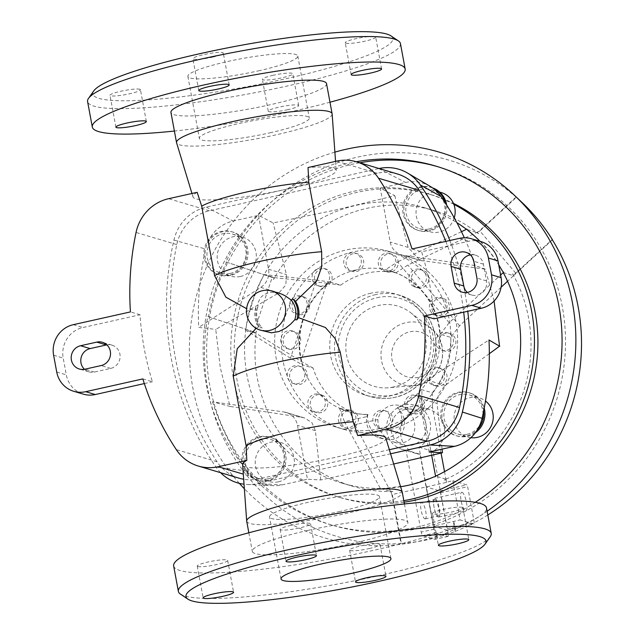 <?xml version="1.0" encoding="UTF-8"?>
<svg xmlns="http://www.w3.org/2000/svg" width="635" height="635" viewBox="0 0 635 635"><rect width="100%" height="100%" fill="white"/><g stroke="black" fill="none" stroke-linecap="round" stroke-linejoin="round"><path stroke-width="0.48" stroke-dasharray="3.17 2.38" d="M379.333 428.657A91.726 87.765 -73.4 0 0 450.731 342.241A91.726 87.765 -73.4 0 0 388.922 251.397A91.726 87.765 -73.4 0 0 346.21 249.976A91.726 87.765 -73.4 0 0 274.812 336.391A91.726 87.765 -73.4 0 0 336.621 427.244A91.726 87.765 -73.4 0 0 379.333 428.657M485.457 269.208L475.194 265.573L403.812 255.413A17.201 16.454 106.6 0 1 401.534 254.913A17.201 16.454 106.6 0 1 390.215 242.054L380.23 188.158L394.803 195.715L335.407 210.058L273.121 222.917L258.548 215.36L233.164 221.036A36.552 34.973 -73.4 0 0 210.121 237.871A22.423 21.455 -73.4 0 0 204.01 256.516A22.423 21.455 -73.4 0 0 218.988 274.741A22.423 21.455 -73.4 0 0 229.433 275.09A22.423 21.455 -73.4 0 0 246.88 253.96A22.423 21.455 -73.4 0 0 231.775 231.751A22.423 21.455 -73.4 0 0 221.337 231.41A22.423 21.455 -73.4 0 0 210.121 237.871A36.552 34.973 -73.4 0 0 205.613 249.047A277.344 265.366 -73.4 0 0 204.01 256.516A277.344 265.366 -73.4 0 0 198.691 327.39L216.043 329.446M394.803 195.715L408.138 247.388L419.886 260.374L485.291 269.153L494.101 301.022M489.331 353.703L445.151 385.413L438.682 393.367L437.063 403.447L442.063 449.12M230.322 406.519L212.479 401.804L283.869 411.964A17.201 16.454 106.6 0 1 286.139 412.456A17.201 16.454 106.6 0 1 297.466 425.315L307.451 479.219L320.762 479.957L393.684 464.01M367.975 414.599L367.467 414.449A18.344 17.55 -73.4 0 0 371.054 432.657A91.726 87.765 106.6 0 1 343.368 429.244A91.726 87.765 106.6 0 1 281.559 338.399A91.726 87.765 106.6 0 1 352.957 251.976A91.726 87.765 106.6 0 1 395.661 253.397A91.726 87.765 106.6 0 1 457.573 336.407A91.726 87.765 106.6 0 1 400.606 426.045A91.726 87.765 106.6 0 1 386.072 430.665A91.726 87.765 106.6 0 1 371.054 432.657A18.344 17.55 -73.4 0 0 378.873 437.642A18.344 17.55 -73.4 0 0 387.421 437.928A18.344 17.55 -73.4 0 0 400.606 426.045A18.344 17.55 -73.4 0 0 397.423 407.757L397.931 407.908A18.344 17.55 106.6 0 1 399.082 409.416C408.567 420.045 404.924 437.277 392.716 439.499L383.778 439.095C373.324 435.023 367.887 427.482 367.459 416.481A18.344 17.55 106.6 0 1 367.975 414.599A73.382 70.215 106.6 0 1 349.107 411.813A73.382 70.215 106.6 0 1 339.447 408.107L349.829 411.194A73.382 70.215 106.6 0 1 313.142 368.086L302.76 364.99A73.382 70.215 106.6 0 1 303.451 319.135A73.382 70.215 106.6 0 1 330.319 282.059L340.701 285.155A73.382 70.215 106.6 0 1 367.157 273.09A73.382 70.215 106.6 0 1 395.803 272.836L385.421 269.748A73.382 70.215 106.6 0 1 390.938 271.137A73.382 70.215 106.6 0 1 423.347 292.33A73.382 70.215 106.6 0 1 440.301 334.248L450.683 337.336A73.382 70.215 106.6 0 1 432.268 392.771L421.886 389.684A73.382 70.215 106.6 0 1 397.931 407.908M349.44 410.051A9.176 8.779 -73.4 0 0 338.717 416.623A9.176 8.779 -73.4 0 0 344.567 427.736A9.176 8.779 -73.4 0 0 344.916 427.831A9.176 8.779 -73.4 0 0 355.648 421.259A9.176 8.779 -73.4 0 0 349.798 410.147A9.176 8.779 -73.4 0 0 349.44 410.051M397.423 407.757A73.382 70.215 -73.4 0 0 407.456 401.987A9.176 8.779 -73.4 0 0 413.131 413.655A9.176 8.779 -73.4 0 0 420.989 412.075A9.176 8.779 -73.4 0 0 424.434 403.114A9.176 8.779 -73.4 0 0 418.362 396.073A9.176 8.779 -73.4 0 0 415.314 395.748A9.176 8.779 -73.4 0 0 410.496 397.653A9.176 8.779 -73.4 0 0 407.456 401.987A73.382 70.215 -73.4 0 0 415.314 395.748A73.382 70.215 -73.4 0 0 429.466 378.254A9.176 8.779 -73.4 0 0 435.61 385.874A9.176 8.779 -73.4 0 0 446.024 381.143A9.176 8.779 -73.4 0 0 440.841 368.292A9.176 8.779 -73.4 0 0 434.015 369.165A9.176 8.779 -73.4 0 0 430.427 373.023A9.176 8.779 -73.4 0 0 429.466 378.254A73.382 70.215 -73.4 0 0 434.015 369.165A73.382 70.215 -73.4 0 0 439.603 347.21A9.176 8.779 -73.4 0 0 444.484 351.012A9.176 8.779 -73.4 0 0 455.906 342.328A9.176 8.779 -73.4 0 0 449.715 333.431A9.176 8.779 -73.4 0 0 439.952 337.066A9.176 8.779 -73.4 0 0 438.293 342.122A9.176 8.779 -73.4 0 0 439.603 347.21A73.382 70.215 -73.4 0 0 439.952 337.066A73.382 70.215 -73.4 0 0 435.864 315A9.176 8.779 -73.4 0 0 437.991 315.976A9.176 8.779 -73.4 0 0 447.175 313.111A9.176 8.779 -73.4 0 0 448.675 303.308A9.176 8.779 -73.4 0 0 443.222 298.387A9.176 8.779 -73.4 0 0 431.927 305.808A9.176 8.779 -73.4 0 0 432.538 311.055A9.176 8.779 -73.4 0 0 435.864 315A73.382 70.215 -73.4 0 0 431.927 305.808A73.382 70.215 -73.4 0 0 418.973 288.004A9.176 8.779 -73.4 0 0 428.093 282.385A9.176 8.779 -73.4 0 0 425.76 271.82A9.176 8.779 -73.4 0 0 422.648 270.113A9.176 8.779 -73.4 0 0 413.885 272.51A9.176 8.779 -73.4 0 0 411.551 281.591A9.176 8.779 -73.4 0 0 414.298 285.988A9.176 8.779 -73.4 0 0 417.417 287.695A9.176 8.779 -73.4 0 0 418.973 288.004A73.382 70.215 -73.4 0 0 411.551 281.591A73.382 70.215 -73.4 0 0 392.295 271.566A9.176 8.779 -73.4 0 0 398.256 262.644A9.176 8.779 -73.4 0 0 392.065 254.198A9.176 8.779 -73.4 0 0 391.716 254.103A9.176 8.779 -73.4 0 0 381.96 258.366A9.176 8.779 -73.4 0 0 382.841 269.2A9.176 8.779 -73.4 0 0 386.834 271.78A9.176 8.779 -73.4 0 0 387.191 271.875A9.176 8.779 -73.4 0 0 392.295 271.566A73.382 70.215 -73.4 0 0 390.43 270.986A73.382 70.215 -73.4 0 0 382.841 269.2A73.382 70.215 -73.4 0 0 361.101 268.946A9.176 8.779 -73.4 0 0 357.537 253.794A9.176 8.779 -73.4 0 0 353.266 253.651A9.176 8.779 -73.4 0 0 346.162 261.85A9.176 8.779 -73.4 0 0 351.496 271.089A9.176 8.779 -73.4 0 0 352.306 271.383A9.176 8.779 -73.4 0 0 356.576 271.518A9.176 8.779 -73.4 0 0 361.101 268.946A73.382 70.215 -73.4 0 0 356.267 269.843A73.382 70.215 -73.4 0 0 351.496 271.089A73.382 70.215 -73.4 0 0 331.573 280.662A9.176 8.779 -73.4 0 0 325.898 268.986A9.176 8.779 -73.4 0 0 318.04 270.573A9.176 8.779 -73.4 0 0 314.595 279.527A9.176 8.779 -73.4 0 0 320.667 286.575A9.176 8.779 -73.4 0 0 323.715 286.901A9.176 8.779 -73.4 0 0 328.525 284.988A9.176 8.779 -73.4 0 0 331.573 280.662A73.382 70.215 -73.4 0 0 323.715 286.901A73.382 70.215 -73.4 0 0 309.562 304.387A9.176 8.779 -73.4 0 0 303.411 296.767A9.176 8.779 -73.4 0 0 293.005 301.498A9.176 8.779 -73.4 0 0 298.188 314.349A9.176 8.779 -73.4 0 0 305.006 313.484A9.176 8.779 -73.4 0 0 308.594 309.618A9.176 8.779 -73.4 0 0 309.562 304.387A73.382 70.215 -73.4 0 0 305.006 313.484A73.382 70.215 -73.4 0 0 299.426 335.431A9.176 8.779 -73.4 0 0 294.545 331.629A9.176 8.779 -73.4 0 0 283.123 340.32A9.176 8.779 -73.4 0 0 289.314 349.21A9.176 8.779 -73.4 0 0 299.077 345.583A9.176 8.779 -73.4 0 0 300.728 340.527A9.176 8.779 -73.4 0 0 299.426 335.431A73.382 70.215 -73.4 0 0 299.077 345.583A73.382 70.215 -73.4 0 0 303.165 367.641A9.176 8.779 -73.4 0 0 301.038 366.665A9.176 8.779 -73.4 0 0 291.854 369.538A9.176 8.779 -73.4 0 0 290.354 379.333A9.176 8.779 -73.4 0 0 295.807 384.254A9.176 8.779 -73.4 0 0 307.094 376.833A9.176 8.779 -73.4 0 0 306.491 371.586A9.176 8.779 -73.4 0 0 303.165 367.641A73.382 70.215 -73.4 0 0 307.094 376.833A73.382 70.215 -73.4 0 0 320.048 394.637A9.176 8.779 -73.4 0 0 310.936 400.264A9.176 8.779 -73.4 0 0 313.261 410.821A9.176 8.779 -73.4 0 0 316.381 412.528A9.176 8.779 -73.4 0 0 325.136 410.139A9.176 8.779 -73.4 0 0 327.477 401.058A9.176 8.779 -73.4 0 0 324.731 396.653A9.176 8.779 -73.4 0 0 321.612 394.946A9.176 8.779 -73.4 0 0 320.048 394.637A73.382 70.215 -73.4 0 0 327.477 401.058A73.382 70.215 -73.4 0 0 346.734 411.075A73.382 70.215 -73.4 0 0 348.599 411.663A73.382 70.215 -73.4 0 0 356.187 413.448A9.176 8.779 -73.4 0 0 352.195 410.861A9.176 8.779 -73.4 0 0 351.838 410.766A9.176 8.779 -73.4 0 0 346.734 411.075A9.176 8.779 -73.4 0 0 340.765 419.997A9.176 8.779 -73.4 0 0 346.964 428.45A9.176 8.779 -73.4 0 0 347.313 428.546A9.176 8.779 -73.4 0 0 357.068 424.275A9.176 8.779 -73.4 0 0 356.187 413.448A73.382 70.215 -73.4 0 0 367.467 414.449M322.334 395.946A9.176 8.779 -73.4 0 0 319.214 394.232A9.176 8.779 -73.4 0 0 308.888 398.796A9.176 8.779 -73.4 0 0 310.864 410.107A9.176 8.779 -73.4 0 0 313.984 411.821A9.176 8.779 -73.4 0 0 324.31 407.257A9.176 8.779 -73.4 0 0 322.334 395.946M304.094 370.872A9.176 8.779 -73.4 0 0 298.64 365.958A9.176 8.779 -73.4 0 0 289.457 368.824A9.176 8.779 -73.4 0 0 287.957 378.619A9.176 8.779 -73.4 0 0 293.41 383.54A9.176 8.779 -73.4 0 0 302.593 380.675A9.176 8.779 -73.4 0 0 304.094 370.872M298.331 339.812A9.176 8.779 -73.4 0 0 292.148 330.914A9.176 8.779 -73.4 0 0 280.726 339.606A9.176 8.779 -73.4 0 0 286.917 348.504A9.176 8.779 -73.4 0 0 298.331 339.812M306.197 308.904A9.176 8.779 -73.4 0 0 301.022 296.053A9.176 8.779 -73.4 0 0 290.608 300.792A9.176 8.779 -73.4 0 0 295.791 313.642A9.176 8.779 -73.4 0 0 306.197 308.904M326.128 284.282A9.176 8.779 -73.4 0 0 329.573 275.32A9.176 8.779 -73.4 0 0 323.501 268.28A9.176 8.779 -73.4 0 0 315.643 269.859A9.176 8.779 -73.4 0 0 312.198 278.813A9.176 8.779 -73.4 0 0 318.27 285.861A9.176 8.779 -73.4 0 0 326.128 284.282M354.179 270.812A9.176 8.779 -73.4 0 0 361.323 262.168A9.176 8.779 -73.4 0 0 355.14 253.079A9.176 8.779 -73.4 0 0 350.869 252.944A9.176 8.779 -73.4 0 0 343.726 261.58A9.176 8.779 -73.4 0 0 349.909 270.669A9.176 8.779 -73.4 0 0 354.179 270.812M384.794 271.161A9.176 8.779 -73.4 0 0 395.518 264.597A9.176 8.779 -73.4 0 0 389.668 253.484A9.176 8.779 -73.4 0 0 389.318 253.389A9.176 8.779 -73.4 0 0 378.587 259.961A9.176 8.779 -73.4 0 0 384.437 271.066A9.176 8.779 -73.4 0 0 384.794 271.161M411.901 285.274A9.176 8.779 -73.4 0 0 415.02 286.98A9.176 8.779 -73.4 0 0 425.347 282.416A9.176 8.779 -73.4 0 0 423.37 271.105A9.176 8.779 -73.4 0 0 420.251 269.399A9.176 8.779 -73.4 0 0 409.924 273.963A9.176 8.779 -73.4 0 0 411.901 285.274M430.141 310.34A9.176 8.779 -73.4 0 0 435.594 315.262A9.176 8.779 -73.4 0 0 444.778 312.396A9.176 8.779 -73.4 0 0 446.278 302.593A9.176 8.779 -73.4 0 0 440.825 297.68A9.176 8.779 -73.4 0 0 431.641 300.545A9.176 8.779 -73.4 0 0 430.141 310.34M435.896 341.408A9.176 8.779 -73.4 0 0 442.087 350.306A9.176 8.779 -73.4 0 0 453.509 341.614A9.176 8.779 -73.4 0 0 447.318 332.716A9.176 8.779 -73.4 0 0 435.896 341.408M428.038 372.316A9.176 8.779 -73.4 0 0 433.213 385.167A9.176 8.779 -73.4 0 0 443.627 380.428A9.176 8.779 -73.4 0 0 438.444 367.578A9.176 8.779 -73.4 0 0 428.038 372.316M408.107 396.938A9.176 8.779 -73.4 0 0 404.662 405.9A9.176 8.779 -73.4 0 0 410.734 412.94A9.176 8.779 -73.4 0 0 418.592 411.361A9.176 8.779 -73.4 0 0 422.037 402.399A9.176 8.779 -73.4 0 0 415.965 395.359A9.176 8.779 -73.4 0 0 408.107 396.938M268.256 478.774A20.383 19.502 106.6 0 1 258.762 478.457A20.383 19.502 106.6 0 1 245.031 458.272A20.383 19.502 106.6 0 1 260.898 439.063A20.383 19.502 106.6 0 1 270.383 439.38A20.383 19.502 106.6 0 1 284.123 459.573A20.383 19.502 106.6 0 1 268.256 478.774M278.479 481.814A20.383 19.502 106.6 0 1 268.986 481.497A20.383 19.502 106.6 0 1 255.254 461.312A20.383 19.502 106.6 0 1 271.121 442.103A20.383 19.502 106.6 0 1 280.606 442.42A20.383 19.502 106.6 0 1 294.346 462.613A20.383 19.502 106.6 0 1 278.479 481.814M212.479 401.804A277.344 265.366 -73.4 0 0 242.602 464.749A277.344 265.366 -73.4 0 0 246.737 470.94A36.552 34.973 -73.4 0 0 254.857 479.29A22.423 21.455 -73.4 0 0 257.048 480.076A22.423 21.455 -73.4 0 0 267.486 480.425A22.423 21.455 -73.4 0 0 284.94 459.295A22.423 21.455 -73.4 0 0 269.827 437.086A22.423 21.455 -73.4 0 0 259.39 436.745A22.423 21.455 -73.4 0 0 242.602 464.749A22.423 21.455 -73.4 0 0 254.857 479.29A36.552 34.973 -73.4 0 0 273.042 485.68A36.552 34.973 -73.4 0 0 282.067 484.894L307.451 479.219M268.621 480.758A22.423 21.455 106.6 0 1 258.183 480.409A22.423 21.455 106.6 0 1 243.078 458.208A22.423 21.455 106.6 0 1 260.525 437.078A22.423 21.455 106.6 0 1 270.97 437.428A22.423 21.455 106.6 0 1 286.075 459.637A22.423 21.455 106.6 0 1 268.621 480.758M467.114 434.316A20.383 19.502 106.6 0 1 457.621 433.999A20.383 19.502 106.6 0 1 443.889 413.814A20.383 19.502 106.6 0 1 459.756 394.613A20.383 19.502 106.6 0 1 469.241 394.922A20.383 19.502 106.6 0 1 482.981 415.115A20.383 19.502 106.6 0 1 467.114 434.316M470.908 437.682A20.383 19.502 106.6 0 1 467.844 437.039A20.383 19.502 106.6 0 1 454.112 416.854A20.383 19.502 106.6 0 1 469.979 397.653A20.383 19.502 106.6 0 1 479.465 397.962A20.383 19.502 106.6 0 1 485.473 401.018M483.672 410.861A22.423 21.455 -73.4 0 0 468.686 392.636A22.423 21.455 -73.4 0 0 458.248 392.287A22.423 21.455 -73.4 0 0 440.793 413.409A22.423 21.455 -73.4 0 0 455.906 435.618A22.423 21.455 -73.4 0 0 466.344 435.967A22.423 21.455 -73.4 0 0 477.56 429.498M475.353 432.768A22.423 21.455 106.6 0 1 467.479 436.301A22.423 21.455 106.6 0 1 457.041 435.959A22.423 21.455 106.6 0 1 441.936 413.75A22.423 21.455 106.6 0 1 459.383 392.62A22.423 21.455 106.6 0 1 469.829 392.97A22.423 21.455 106.6 0 1 484.211 408.083M230.195 273.439A20.383 19.502 106.6 0 1 220.71 273.121A20.383 19.502 106.6 0 1 206.97 252.936A20.383 19.502 106.6 0 1 222.837 233.728A20.383 19.502 106.6 0 1 232.331 234.045A20.383 19.502 106.6 0 1 246.062 254.238A20.383 19.502 106.6 0 1 230.195 273.439M240.419 276.479A20.383 19.502 106.6 0 1 230.934 276.161A20.383 19.502 106.6 0 1 217.194 255.976A20.383 19.502 106.6 0 1 233.061 236.776A20.383 19.502 106.6 0 1 242.554 237.085A20.383 19.502 106.6 0 1 256.286 257.278A20.383 19.502 106.6 0 1 240.419 276.479M230.569 275.423A22.423 21.455 106.6 0 1 220.123 275.074A22.423 21.455 106.6 0 1 205.018 252.873A22.423 21.455 106.6 0 1 222.472 231.743A22.423 21.455 106.6 0 1 232.91 232.092A22.423 21.455 106.6 0 1 248.023 254.302A22.423 21.455 106.6 0 1 230.569 275.423M429.054 228.981A20.383 19.502 106.6 0 1 419.568 228.671A20.383 19.502 106.6 0 1 405.828 208.478A20.383 19.502 106.6 0 1 421.696 189.278A20.383 19.502 106.6 0 1 431.189 189.587A20.383 19.502 106.6 0 1 444.921 209.78A20.383 19.502 106.6 0 1 429.054 228.981M454.255 217.861A20.383 19.502 106.6 0 1 439.277 232.021A20.383 19.502 106.6 0 1 429.792 231.712A20.383 19.502 106.6 0 1 416.052 211.518A20.383 19.502 106.6 0 1 431.919 192.318A20.383 19.502 106.6 0 1 441.412 192.627M432.816 188.087A22.423 21.455 -73.4 0 0 430.633 187.301A22.423 21.455 -73.4 0 0 420.195 186.952A22.423 21.455 -73.4 0 0 402.741 208.074A22.423 21.455 -73.4 0 0 417.846 230.283A22.423 21.455 -73.4 0 0 428.292 230.632A22.423 21.455 -73.4 0 0 445.079 202.621M446.643 205.065A22.423 21.455 106.6 0 1 429.427 230.965A22.423 21.455 106.6 0 1 418.989 230.624A22.423 21.455 106.6 0 1 403.876 208.415A22.423 21.455 106.6 0 1 421.33 187.293A22.423 21.455 106.6 0 1 431.768 187.635A22.423 21.455 106.6 0 1 432.53 187.881M279.075 293.156L271.201 292.259L268.653 292.656L263.946 294.616L260.866 297.323L258.318 302.062L257.778 307.475L255.77 307.356L256.294 310.182L246.626 308.689M180.427 594.09A159.091 21.78 169.5 0 0 379.135 575.596A159.091 21.78 169.5 0 0 490.283 536.662M173.657 565.944A159.091 21.78 169.5 0 0 374.412 550.132A159.091 21.78 169.5 0 0 486.513 507.96M197.858 566.507A15.478 2.119 169.5 0 0 214.836 564.944A15.478 2.119 169.5 0 0 227.679 560.427A15.478 2.119 169.5 0 0 227.068 559.983A15.478 2.119 169.5 0 0 210.09 561.546A15.478 2.119 169.5 0 0 197.239 566.063A15.478 2.119 169.5 0 0 197.858 566.507M369.141 548.569A15.478 2.119 169.5 0 0 380.048 544.465A15.478 2.119 169.5 0 0 360.513 546.005A15.478 2.119 169.5 0 0 349.607 550.108A15.478 2.119 169.5 0 0 369.141 548.569M462.304 507.389A15.478 2.119 169.5 0 0 445.333 508.96A15.478 2.119 169.5 0 0 432.483 513.477A15.478 2.119 169.5 0 0 433.102 513.921A15.478 2.119 169.5 0 0 450.072 512.35A15.478 2.119 169.5 0 0 462.923 507.833A15.478 2.119 169.5 0 0 462.304 507.389M291.028 525.336A15.478 2.119 169.5 0 0 280.122 529.439A15.478 2.119 169.5 0 0 299.649 527.899A15.478 2.119 169.5 0 0 310.563 523.796A15.478 2.119 169.5 0 0 291.028 525.336M256.151 328.319L259.318 326.469L259.62 328.16L261.43 327.184L263.644 330.256L267.454 332.232M246.705 521.216A79.113 10.835 169.5 0 0 346.543 513.35A79.113 10.835 169.5 0 0 402.288 492.379M308.038 530.392A79.113 10.835 169.5 0 0 252.293 551.37A79.113 10.835 169.5 0 0 352.131 543.504A79.113 10.835 169.5 0 0 407.876 522.534A79.113 10.835 169.5 0 0 308.038 530.392M400.447 43.593A159.091 21.78 -10.5 0 1 288.346 85.773A159.091 21.78 -10.5 0 1 87.59 101.576M390.874 35.846A152.559 20.892 -10.5 0 1 285.345 78.859A152.559 20.892 -10.5 0 1 93.75 90.916M329.978 102.211A159.091 21.78 -10.5 0 1 293.068 111.236A159.091 21.78 -10.5 0 1 174.395 131.048M345.861 43.188A15.478 2.119 169.5 0 0 362.831 41.624A15.478 2.119 169.5 0 0 375.682 37.108A15.478 2.119 169.5 0 0 375.063 36.663A15.478 2.119 169.5 0 0 358.092 38.227A15.478 2.119 169.5 0 0 345.242 42.743A15.478 2.119 169.5 0 0 345.861 43.188M287.798 109.664A15.478 2.119 -10.5 0 1 268.264 111.204A15.478 2.119 -10.5 0 1 279.17 107.101A15.478 2.119 -10.5 0 1 298.704 105.561A15.478 2.119 -10.5 0 1 287.798 109.664M273.272 75.271A15.478 2.119 169.5 0 0 262.366 79.375A15.478 2.119 169.5 0 0 281.9 77.835A15.478 2.119 169.5 0 0 292.806 73.731A15.478 2.119 169.5 0 0 273.272 75.271M139.819 89.249A15.478 2.119 169.5 0 0 122.849 90.821A15.478 2.119 169.5 0 0 109.998 95.337A15.478 2.119 169.5 0 0 110.617 95.782A15.478 2.119 169.5 0 0 127.587 94.21A15.478 2.119 169.5 0 0 140.438 89.694A15.478 2.119 169.5 0 0 139.819 89.249M212.407 57.174A15.478 2.119 169.5 0 0 223.314 53.07A15.478 2.119 169.5 0 0 203.779 54.602A15.478 2.119 169.5 0 0 192.873 58.706A15.478 2.119 169.5 0 0 212.407 57.174M332.137 113.951A79.113 10.835 -10.5 0 1 276.376 134.755A79.113 10.835 -10.5 0 1 176.578 142.78M326.533 83.629A79.113 10.835 -10.5 0 1 270.788 104.608A79.113 10.835 -10.5 0 1 170.95 112.466M340.074 511.429A55.896 7.652 -10.5 0 1 269.534 516.985A55.896 7.652 -10.5 0 1 308.92 502.166A55.896 7.652 -10.5 0 1 379.46 496.61A55.896 7.652 -10.5 0 1 340.074 511.429M258.413 70.85A55.896 7.652 169.5 0 0 297.799 56.031A55.896 7.652 169.5 0 0 227.266 61.587A55.896 7.652 169.5 0 0 187.881 76.406A55.896 7.652 169.5 0 0 258.413 70.85M269.907 132.834A55.896 7.652 169.5 0 0 309.293 118.015A55.896 7.652 169.5 0 0 238.752 123.571A55.896 7.652 169.5 0 0 199.366 138.39A55.896 7.652 169.5 0 0 269.907 132.834M385.818 438.094A72.827 9.97 -10.5 0 1 334.542 457.549A72.827 9.97 -10.5 0 1 242.626 464.637M197.152 192.318A72.827 9.97 169.5 0 0 193 196.906A72.827 9.97 169.5 0 0 284.869 189.516A72.827 9.97 169.5 0 0 336.201 170.363A72.827 9.97 169.5 0 0 308.038 167.529M433.665 476.988L409.043 485.362L380.548 488.863L380.397 488.458L390.7 491.522L392.906 491.506L390.93 491.95L391.827 494.363L400.931 543.496A196.302 187.825 106.6 0 1 207.78 316.484L208.463 316.69A196.072 187.603 106.6 0 1 226.592 262.136L225.909 261.922A196.302 187.825 106.6 0 1 357.561 157.115A196.302 187.825 106.6 0 1 516.049 197.056L516.358 197.358A196.072 187.603 106.6 0 1 522.121 202.573M313.142 368.086L300.863 361.275L256.024 333.232L245.356 329.962L246.015 327.977A143.74 137.533 106.6 0 1 263.112 276.527L264.184 274.598A143.74 137.533 106.6 0 1 356.664 205.216A143.74 137.533 106.6 0 1 423.585 207.447A143.74 137.533 106.6 0 1 456.859 222.639M466.431 229.338A143.74 137.533 106.6 0 1 466.479 229.378L466.844 229.14M264.184 274.598L274.487 277.662L273.494 279.614A143.74 137.533 106.6 0 1 367.046 208.304A143.74 137.533 106.6 0 1 433.967 210.534A143.74 137.533 106.6 0 1 478.544 233.775L476.782 232.442L466.479 229.378M404.106 502.198A158.107 151.281 106.6 0 1 341.003 497.8A158.107 151.281 106.6 0 1 234.466 341.201A158.107 151.281 106.6 0 1 357.529 192.246A158.107 151.281 106.6 0 1 431.141 194.699A158.107 151.281 106.6 0 1 453.453 203.398M453.834 204.311A158.107 151.281 -73.4 0 0 427.68 193.667A158.107 151.281 -73.4 0 0 354.068 191.222A158.107 151.281 -73.4 0 0 231.005 340.177A158.107 151.281 -73.4 0 0 337.542 496.768A158.107 151.281 -73.4 0 0 403.82 500.666M475.297 502.309A186.857 178.784 106.6 0 1 416.346 527.217A186.857 178.784 106.6 0 1 329.351 524.319A186.857 178.784 106.6 0 1 203.438 339.257A186.857 178.784 106.6 0 1 348.885 163.219A186.857 178.784 106.6 0 1 356.267 161.734M437.602 166.64A186.857 178.784 106.6 0 1 439.341 167.14A186.857 178.784 106.6 0 1 565.245 352.203A186.857 178.784 106.6 0 1 419.806 528.249A186.857 178.784 106.6 0 1 332.811 525.351A186.857 178.784 106.6 0 1 206.899 340.289A186.857 178.784 106.6 0 1 352.346 164.251A186.857 178.784 106.6 0 1 359.727 162.766M487.815 514.961A196.302 187.825 106.6 0 1 455.168 531.376L455.605 531.297A196.072 187.603 106.6 0 1 428.871 539.417A196.072 187.603 106.6 0 1 421.497 540.909A196.072 187.603 106.6 0 1 401.368 543.417L392.303 494.506L446.54 482.386L446.064 482.243L446.024 479.631L444.048 480.076L445.937 479.171L435.634 476.107M487.124 511.238A201.231 192.54 106.6 0 1 418.941 541.218A201.231 192.54 106.6 0 1 411.377 542.742A201.231 192.54 106.6 0 1 244.364 488.767M377.841 419.568C378.269 430.57 383.715 438.11 394.16 442.182L403.106 442.587C415.306 440.365 418.949 423.132 409.464 412.504A18.344 17.55 -73.4 0 0 400.225 405.709A18.344 17.55 -73.4 0 0 391.684 405.424A18.344 17.55 -73.4 0 0 377.841 419.568L354.838 424.712L349.829 411.194M405.233 409.456A18.344 17.55 -73.4 0 0 390.954 426.736A18.344 17.55 -73.4 0 0 403.32 444.913A18.344 17.55 -73.4 0 0 411.861 445.191A18.344 17.55 -73.4 0 0 426.141 427.911A18.344 17.55 -73.4 0 0 413.774 409.742A18.344 17.55 -73.4 0 0 405.233 409.456M438.404 517.017A9.581 2.461 77.4 0 0 438.761 517.033A9.581 2.461 77.4 0 0 439.214 507.809A9.581 2.461 77.4 0 0 434.943 498.348A9.581 2.461 77.4 0 0 434.578 498.332A9.581 2.461 77.4 0 0 434.134 507.555A9.581 2.461 77.4 0 0 438.404 517.017M462.058 492.284A9.581 2.461 -102.6 0 1 466.328 501.745A9.581 2.461 -102.6 0 1 465.876 510.969A9.581 2.461 -102.6 0 1 465.518 510.953A9.581 2.461 -102.6 0 1 461.248 501.491A9.581 2.461 -102.6 0 1 461.701 492.268A9.581 2.461 -102.6 0 1 462.058 492.284M418.989 447.183L433.006 451.35L448.199 533.344A3.437 0.881 -102.6 0 1 447.992 536.416A3.437 0.881 -102.6 0 1 447.865 536.408L435.761 532.813A3.437 0.881 -102.6 0 1 434.181 529.177L418.989 447.183A22.931 21.939 -73.4 0 0 430.466 424.585A22.931 21.939 -73.4 0 0 415.084 405.344A22.931 21.939 -73.4 0 0 404.408 404.987A22.931 21.939 -73.4 0 0 386.556 426.593A22.931 21.939 -73.4 0 0 402.011 449.302A22.931 21.939 -73.4 0 0 406.003 450.08L421.203 532.082A3.437 0.881 77.4 0 0 422.783 535.718L434.888 539.313A3.437 0.881 77.4 0 0 435.015 539.321A3.437 0.881 77.4 0 0 435.221 536.25L420.029 454.255L406.003 450.08M420.029 454.255A22.931 21.939 106.6 0 1 416.028 453.477A22.931 21.939 106.6 0 1 400.574 430.76A22.931 21.939 106.6 0 1 418.425 409.154A22.931 21.939 106.6 0 1 429.101 409.511A22.931 21.939 106.6 0 1 444.484 428.752A22.931 21.939 106.6 0 1 433.006 451.35M424.926 518.874A8.382 2.151 77.4 0 0 425.244 518.89A8.382 2.151 77.4 0 0 425.633 510.818A8.382 2.151 77.4 0 0 421.902 502.539A8.382 2.151 77.4 0 0 421.584 502.523A8.382 2.151 77.4 0 0 421.188 510.596A8.382 2.151 77.4 0 0 424.926 518.874M434.88 499.642A8.382 2.151 -102.6 0 1 438.618 507.921A8.382 2.151 -102.6 0 1 438.221 515.985A8.382 2.151 -102.6 0 1 437.904 515.969A8.382 2.151 -102.6 0 1 434.165 507.69A8.382 2.151 -102.6 0 1 434.562 499.626A8.382 2.151 -102.6 0 1 434.88 499.642M393.557 386.977A41.839 40.037 106.6 0 1 388.088 387.802A41.839 40.037 106.6 0 1 346.115 352.234A41.839 40.037 106.6 0 1 378.452 305.475A41.839 40.037 106.6 0 1 410.472 312.547A41.839 40.037 106.6 0 1 425.109 354.862A41.839 40.037 106.6 0 1 393.557 386.977M370.888 293.187A52.745 50.467 -73.4 0 0 329.827 342.876A52.745 50.467 -73.4 0 0 365.371 395.121A52.745 50.467 -73.4 0 0 389.93 395.93A52.745 50.467 -73.4 0 0 430.982 346.242A52.745 50.467 -73.4 0 0 395.438 294.005A52.745 50.467 -73.4 0 0 370.888 293.187M452.842 480.727L466.86 484.894A1.722 0.445 -102.6 0 1 467.646 486.712L474.289 522.565A1.722 0.445 -102.6 0 1 474.186 524.097A1.722 0.445 -102.6 0 1 474.123 524.097L460.105 519.922L452.842 480.727L446.064 482.243M433.467 526.129L447.008 530.154A1.722 0.445 77.4 0 0 447.072 530.161A1.722 0.445 77.4 0 0 447.175 528.622L440.531 492.776A1.722 0.445 77.4 0 0 439.737 490.958L426.204 486.934L433.467 526.129L460.105 519.922M453.803 521.581L455.605 531.297M455.168 531.376L453.326 521.438M339.447 408.107L344.448 421.624L367.459 416.481M409.464 412.504L432.467 407.36L441.047 453.08M444.532 471.654L445.937 479.171M446.024 479.631L446.54 482.386M391.827 494.363L390.93 491.95M390.7 491.522L354.838 424.712M501.118 287.21L459.573 325.795L450.683 337.336M503.253 272.598L513.556 275.661L507.563 281.226M440.301 334.248L449.191 322.707L500.602 274.963M344.448 421.624L380.548 488.863M274.487 277.662L326.811 283.17L300.863 361.275M326.811 283.17L340.701 285.155M395.803 272.836L407.884 265.049L476.782 232.442M459.573 325.795L407.884 265.049M432.268 392.771L432.467 407.36M245.356 329.962L290.473 358.188L302.76 364.99M399.082 409.416L422.084 404.273L421.886 389.684M330.319 282.059L316.428 280.083L290.473 358.188M449.191 322.707L397.502 261.961L385.421 269.748M239.339 483.354A201.231 192.54 106.6 0 1 334.891 152.138M401.368 543.417L400.931 543.496M552.379 239.863L515.977 273.415L479.869 230.981L516.358 197.358M479.869 230.981L477.226 232.227L479.869 230.981M516.049 197.056L479.385 230.838M513.556 275.661L512.588 273.788L513.905 275.336L515.493 273.272L552.148 239.49M515.493 273.272L515.977 273.415L513.905 275.336M512.588 273.788A143.74 137.533 106.6 0 1 444.048 480.076M480.028 241.316A143.74 137.533 106.6 0 1 498.729 264.866M400.59 486.751A143.74 137.533 106.6 0 1 382.524 488.418M380.397 488.458A143.74 137.533 106.6 0 1 341.638 482.989A143.74 137.533 106.6 0 1 245.721 330.168M461.462 231.688L397.502 261.961M468.162 230.688C482.632 241.927 493.982 255.262 502.206 270.7M477.226 232.227L478.544 233.775M431.649 455.279L422.084 404.273M273.494 279.614L274.153 277.63L271.669 277.273L225.909 261.922M271.669 277.273L274.153 277.63M226.592 262.136L272.145 277.416L254.016 331.978L253.54 331.835L255.738 333.05L254.016 331.978L208.463 316.69M316.428 280.083L263.771 274.542M207.78 316.484L253.54 331.835M246.015 327.977C249.245 309.975 254.945 292.822 263.112 276.527M255.738 333.05L256.397 331.065L256.024 333.232M392.906 491.506A143.74 137.533 106.6 0 1 352.02 486.077A143.74 137.533 106.6 0 1 256.397 331.065M259.318 326.469A22.423 21.455 106.6 0 1 256.294 310.182M255.77 307.356A22.423 21.455 -73.4 0 0 259.62 328.16M257.778 307.475A20.383 19.502 -73.4 0 0 261.43 327.184M84.447 369.284A12.041 11.517 -73.4 0 0 88.9 371.848A12.041 11.517 -73.4 0 0 94.504 372.039L110.728 368.411A12.041 11.517 -73.4 0 0 120.102 357.068A12.041 11.517 -73.4 0 0 111.99 345.146A12.041 11.517 -73.4 0 0 106.855 344.861M467.257 292.425A12.041 11.517 -73.4 0 0 471.71 294.997A12.041 11.517 -73.4 0 0 486.497 280.916L483.394 264.16A12.041 11.517 -73.4 0 0 475.464 255.159A12.041 11.517 -73.4 0 0 470.337 254.881M142.843 378.912L152.432 381.77A283.789 271.534 106.6 0 1 140.01 314.762L82.875 327.533A25.797 24.686 -73.4 0 0 63.198 358.1L66.302 374.848A25.797 24.686 -73.4 0 0 83.288 394.137M144.343 383.572L152.432 381.77M481.012 241.61A25.797 24.686 -73.4 0 0 469.003 241.213L421.6 251.809A283.789 271.534 106.6 0 1 434.022 318.818M140.01 314.762L130.429 311.912M412.012 248.96L421.6 251.809M239.038 478.171A42.997 41.14 106.6 0 1 217.043 461.748A283.789 271.534 106.6 0 1 176.792 244.57A42.997 41.14 106.6 0 1 209.383 210.804L377.277 173.268A42.997 41.14 106.6 0 1 397.296 173.934M445.81 241.403A283.789 271.534 106.6 0 1 463.693 312.182M389.342 449.707L259.056 478.838A42.997 41.14 106.6 0 1 243.673 479.25M475.194 265.573A277.344 265.366 -73.4 0 0 473.869 261.644M472.376 257.453A277.344 265.366 -73.4 0 0 464.328 237.784M430.07 186.285A36.552 34.973 -73.4 0 0 405.614 182.483L380.23 188.158M429.133 452.017L419.14 398.113A17.201 16.454 106.6 0 1 426.895 379.984L488.99 339.987M320.762 479.957L315.389 430.649L311.968 422.712L304.49 417.917L302.125 417.393L230.029 406.44L220.305 367.697L215.749 329.406L279.035 292.814L285.813 284.956L286.464 274.59L273.121 222.917M390.581 453.795L257.556 483.529A42.997 41.14 106.6 0 1 246.944 484.457A42.997 41.14 106.6 0 1 244.03 484.211M258.548 215.36L268.541 269.256A17.201 16.454 106.6 0 1 260.779 287.385L198.691 327.39M220.607 472.686A42.997 41.14 106.6 0 1 216.003 467.122A283.789 271.534 106.6 0 1 173.919 240.07A42.997 41.14 106.6 0 1 206.327 207.121L378.777 168.569A42.997 41.14 106.6 0 1 379.055 168.513M449.866 240.498A283.789 271.534 106.6 0 1 467.749 311.277M380.055 410.408A9.176 8.779 -73.4 0 0 372.912 419.052A9.176 8.779 -73.4 0 0 379.095 428.133A9.176 8.779 -73.4 0 0 383.365 428.276A9.176 8.779 -73.4 0 0 390.509 419.64A9.176 8.779 -73.4 0 0 384.326 410.551A9.176 8.779 -73.4 0 0 380.055 410.408M382.453 411.123A9.176 8.779 -73.4 0 0 375.309 419.767A9.176 8.779 -73.4 0 0 381.492 428.847A9.176 8.779 -73.4 0 0 385.762 428.99A9.176 8.779 -73.4 0 0 392.898 420.346A9.176 8.779 -73.4 0 0 386.723 411.266A9.176 8.779 -73.4 0 0 382.453 411.123M417.616 385.175A32.107 30.718 106.6 0 1 413.417 385.802A32.107 30.718 106.6 0 1 381.214 358.513A32.107 30.718 106.6 0 1 406.027 322.636A32.107 30.718 106.6 0 1 430.594 328.065A32.107 30.718 106.6 0 1 441.825 360.529A32.107 30.718 106.6 0 1 417.616 385.175M418.235 377.309A23.36 22.352 106.6 0 1 391.978 359.481A23.36 22.352 106.6 0 1 409.797 331.803A23.36 22.352 106.6 0 1 436.047 349.631A23.36 22.352 106.6 0 1 418.235 377.309M375.666 294.608A52.745 50.467 -73.4 0 0 334.613 344.305A52.745 50.467 -73.4 0 0 370.157 396.542A52.745 50.467 -73.4 0 0 394.708 397.359A52.745 50.467 -73.4 0 0 435.769 347.662A52.745 50.467 -73.4 0 0 400.225 295.426A52.745 50.467 -73.4 0 0 375.666 294.608M377.015 297.712A49.816 47.665 106.6 0 1 432.999 335.724A49.816 47.665 106.6 0 1 395.002 394.748A49.816 47.665 106.6 0 1 339.019 356.735A49.816 47.665 106.6 0 1 377.015 297.712M434.181 529.177L421.203 532.082M435.761 532.813L422.783 535.718M447.865 536.408L434.888 539.313M448.199 533.344L435.221 536.25M439.737 490.958L466.86 484.894M440.531 492.776L467.646 486.712M447.175 528.622L474.289 522.565M447.008 530.154L474.123 524.097M110.728 368.411L101.148 365.562M94.504 372.039L84.923 369.189M486.497 280.916L476.909 278.066M483.394 264.16L473.805 261.31M73.295 324.683L82.875 327.533M459.415 238.363L469.003 241.213M56.721 371.999L66.302 374.848M53.618 355.251L63.198 358.1M176.792 244.57L136.057 232.45M217.043 461.748L176.308 449.628M209.383 210.804L168.648 198.691M377.277 173.268L336.542 161.155M259.056 478.838L243.308 474.154M315.389 430.649L297.466 425.315M302.125 417.393L283.869 411.964M257.556 483.529L282.067 484.894M408.138 247.388L390.215 242.054M422.069 260.842L403.812 255.413M260.779 287.385L279.035 292.814M268.541 269.256L286.464 274.59M173.919 240.07L205.613 249.047M206.327 207.121L233.164 221.036M216.003 467.122L246.737 470.94M426.895 379.984L445.151 385.413M419.14 398.113L437.063 403.447M378.777 168.569L405.614 182.483M336.621 427.244L343.368 429.244M344.567 427.736L346.964 428.45M319.214 394.232L321.612 394.946M298.64 365.958L301.038 366.665M292.148 330.914L294.545 331.629M301.022 296.053L303.411 296.767M323.501 268.28L325.898 268.986M355.14 253.079L357.537 253.794M389.668 253.484L392.065 254.198M415.02 286.98L417.417 287.695M435.594 315.262L437.991 315.976M442.087 350.306L444.484 351.012M433.213 385.167L435.61 385.874M410.734 412.94L413.131 413.655M258.762 478.457L268.986 481.497M257.048 480.076L258.183 480.409M457.621 433.999L467.844 437.039M455.906 435.618L457.041 435.959M220.71 273.121L230.934 276.161M218.988 274.741L220.123 275.074M419.568 228.671L429.792 231.712M417.846 230.283L418.989 230.624M227.679 560.427L233.585 592.257M380.048 544.465L385.945 576.294M432.483 513.477L438.388 545.306M280.122 529.439L286.02 561.269M248.849 532.789L252.293 551.37M381.579 68.937L375.682 37.108M268.264 111.204L262.366 79.375M115.895 127.167L109.998 95.337M229.211 84.892L223.314 53.07M281.019 578.969L269.534 516.985M297.799 56.031L309.293 118.015M336.201 170.363L335.55 161.377M423.585 207.447L433.967 210.534M427.68 193.667L431.141 194.699M329.351 524.319L332.811 525.351M348.599 411.663L349.107 411.813M394.16 442.182L403.32 444.913M378.873 437.642L383.778 439.095M438.761 517.033L465.876 510.969M429.101 409.511L415.084 405.344M425.244 518.89L438.221 515.985M410.472 312.547L430.594 328.065C451.85 342.829 443.238 380.778 417.703 385.159L388.088 387.802M365.371 395.121L370.157 396.542C378.269 398.915 386.493 399.193 394.819 397.359C420.362 392.271 439.325 364.784 435.586 338.384C432.102 316.714 420.314 302.395 400.225 295.426L395.438 294.005M421.584 502.523L434.562 499.626M447.992 536.416L435.015 539.321M416.028 453.477L402.011 449.302M434.578 498.332L461.701 492.268M447.072 530.161L474.186 524.097M400.225 405.709L413.774 409.742M390.43 270.986L390.938 271.137M421.497 540.909L411.377 542.742M435.88 166.116L439.341 167.14M337.542 496.768L341.003 497.8M341.638 482.989L352.02 486.077M193 196.906L191.96 193.477M187.881 76.406L199.366 138.39M390.946 558.594L379.46 496.61M198.771 90.535L192.873 58.706M146.336 121.523L140.438 89.694M298.704 105.561L292.806 73.731M351.139 74.573L345.242 42.743M404.431 503.952L407.876 522.534M310.563 523.796L316.46 555.625M462.923 507.833L468.828 539.663M349.607 550.108L355.505 581.93M197.239 566.063L203.144 597.892M111.99 345.146L102.402 342.297M88.9 371.848L79.311 368.998M471.71 294.997L462.121 292.14M475.464 255.159L465.884 252.309M430.633 187.301L431.768 187.635M431.189 189.587L439.753 192.135M231.775 231.751L232.91 232.092M232.331 234.045L242.554 237.085M468.686 392.636L469.829 392.97M469.241 394.922L479.465 397.962M269.827 437.086L270.97 437.428M270.383 439.38L280.606 442.42M415.965 395.359L418.362 396.073M438.444 367.578L440.841 368.292M447.318 332.716L449.715 333.431M440.825 297.68L443.222 298.387M420.251 269.399L422.648 270.113M384.437 271.066L386.834 271.78M349.909 270.669L352.306 271.383M318.27 285.861L320.667 286.575M295.791 313.642L298.188 314.349M286.917 348.504L289.314 349.21M293.41 383.54L295.807 384.254M313.984 411.821L316.381 412.528M349.798 410.147L352.195 410.861M388.922 251.397L395.661 253.397M304.49 417.917L286.139 412.456M419.886 260.374L401.534 254.913M273.042 485.68L246.944 484.457M379.095 428.133L381.492 428.847M384.326 410.551L386.723 411.266"/><path stroke-width="0.95" d="M489.331 353.703L499.562 346.186L494.101 301.022M442.063 449.12L442.444 452.755L429.133 452.017L454.517 446.341A36.552 34.973 -73.4 0 0 477.56 429.498A36.552 34.973 -73.4 0 0 482.068 418.33A277.344 265.366 -73.4 0 0 483.672 410.861A277.344 265.366 -73.4 0 0 488.99 339.987L499.745 346.289M393.684 464.01L442.444 452.755M485.473 401.018A20.383 19.502 106.6 0 1 492.72 421.648A20.383 19.502 106.6 0 1 477.337 437.356A20.383 19.502 106.6 0 1 470.908 437.682M260.263 330.097L271.439 332.827L279.019 331.502L285.71 328.089L290.703 324.08L294.815 319.722A20.383 19.502 -73.4 0 0 291.163 300.014L285.25 295.839L281.519 294.021L271.883 291.02A20.383 19.502 -73.4 0 0 262.39 290.703A20.383 19.502 -73.4 0 0 246.523 309.912A20.383 19.502 -73.4 0 0 260.263 330.097A20.383 19.502 -73.4 0 0 269.748 330.414A20.383 19.502 -73.4 0 0 285.615 311.206A20.383 19.502 -73.4 0 0 271.883 291.02M485.069 544.084L490.283 536.662A159.091 21.78 169.5 0 0 491.236 533.424A159.091 21.78 169.5 0 0 290.473 549.227A159.091 21.78 169.5 0 0 178.371 591.407A159.091 21.78 169.5 0 0 180.427 594.09L187.944 599.154A152.559 20.892 169.5 0 0 378.492 581.422A152.559 20.892 169.5 0 0 485.069 544.084A152.559 20.892 169.5 0 0 293.473 556.141A152.559 20.892 169.5 0 0 187.944 599.154M491.236 533.424L486.513 507.96A159.091 21.78 169.5 0 0 285.758 523.764A159.091 21.78 169.5 0 0 173.657 565.944L178.371 591.407M232.966 591.812A15.478 2.119 -10.5 0 1 233.585 592.257A15.478 2.119 -10.5 0 1 220.734 596.773A15.478 2.119 -10.5 0 1 203.764 598.337A15.478 2.119 -10.5 0 1 203.144 597.892A15.478 2.119 -10.5 0 1 215.995 593.376A15.478 2.119 -10.5 0 1 232.966 591.812M366.419 577.826A15.478 2.119 -10.5 0 1 385.945 576.294A15.478 2.119 -10.5 0 1 375.039 580.398A15.478 2.119 -10.5 0 1 355.505 581.93A15.478 2.119 -10.5 0 1 366.419 577.826M439.007 545.751A15.478 2.119 -10.5 0 1 438.388 545.306A15.478 2.119 -10.5 0 1 451.239 540.79A15.478 2.119 -10.5 0 1 468.209 539.218A15.478 2.119 -10.5 0 1 468.828 539.663A15.478 2.119 -10.5 0 1 455.978 544.179A15.478 2.119 -10.5 0 1 439.007 545.751M305.554 559.729A15.478 2.119 -10.5 0 1 286.02 561.269A15.478 2.119 -10.5 0 1 296.926 557.165A15.478 2.119 -10.5 0 1 316.46 555.625A15.478 2.119 -10.5 0 1 305.554 559.729M294.815 319.722L296.823 319.842L298.569 317.69L325.39 327.493L335.042 338.423L340.281 352.227L353.163 421.743A71.207 9.747 169.5 0 0 291.767 431.379A71.207 9.747 169.5 0 0 246.094 445.683L233.212 376.158L237.244 348.647L256.151 328.319M404.431 503.952L402.288 492.379A79.113 10.835 169.5 0 0 402.249 492.22A79.113 10.835 169.5 0 0 302.45 500.245A79.113 10.835 169.5 0 0 246.682 521.049A79.113 10.835 169.5 0 0 246.705 521.216L248.849 532.789M174.395 131.048A159.091 21.78 -10.5 0 1 92.313 127.04L87.59 101.576A159.091 21.78 -10.5 0 1 88.543 98.338A159.091 21.78 -10.5 0 1 199.692 59.404A159.091 21.78 -10.5 0 1 398.399 40.91A159.091 21.78 -10.5 0 1 400.447 43.593L405.17 69.056A159.091 21.78 -10.5 0 1 329.978 102.211M88.543 98.338L93.75 90.916A152.559 20.892 -10.5 0 1 200.335 53.578A152.559 20.892 -10.5 0 1 390.874 35.846L398.399 40.91M92.313 127.04A159.091 21.78 -10.5 0 1 204.406 84.868A159.091 21.78 -10.5 0 1 405.17 69.056M380.96 68.493A15.478 2.119 -10.5 0 1 381.579 68.937A15.478 2.119 -10.5 0 1 368.729 73.454A15.478 2.119 -10.5 0 1 351.758 75.017A15.478 2.119 -10.5 0 1 351.139 74.573A15.478 2.119 -10.5 0 1 363.99 70.056A15.478 2.119 -10.5 0 1 380.96 68.493M116.515 127.611A15.478 2.119 -10.5 0 1 115.895 127.167A15.478 2.119 -10.5 0 1 128.746 122.65A15.478 2.119 -10.5 0 1 145.717 121.079A15.478 2.119 -10.5 0 1 146.336 121.523A15.478 2.119 -10.5 0 1 133.485 126.04A15.478 2.119 -10.5 0 1 116.515 127.611M209.677 86.431A15.478 2.119 -10.5 0 1 229.211 84.892A15.478 2.119 -10.5 0 1 218.305 88.995A15.478 2.119 -10.5 0 1 198.771 90.535A15.478 2.119 -10.5 0 1 209.677 86.431M246.626 308.689L225.854 297.164L214.582 275.653L201.692 206.129A71.207 9.747 -10.5 0 1 247.372 191.826A71.207 9.747 -10.5 0 1 308.769 182.189L321.651 251.714L321.747 266.66L316.754 280.868L295.545 301.403L292.965 299.037L291.163 300.014M191.96 193.477L176.578 142.78A79.113 10.835 -10.5 0 1 176.538 142.621A79.113 10.835 -10.5 0 1 232.283 121.65A79.113 10.835 -10.5 0 1 332.121 113.784A79.113 10.835 -10.5 0 1 332.137 113.951L335.55 161.377M176.538 142.621L170.95 112.466A79.113 10.835 -10.5 0 1 226.695 91.496A79.113 10.835 -10.5 0 1 326.533 83.629L332.121 113.784M351.56 573.413A55.896 7.652 -10.5 0 1 281.019 578.969A55.896 7.652 -10.5 0 1 320.405 564.15A55.896 7.652 -10.5 0 1 390.946 558.594A55.896 7.652 -10.5 0 1 351.56 573.413M246.682 521.049L242.626 464.637A72.827 9.97 -10.5 0 1 246.824 460.351L246.094 445.683M445.81 241.403A283.789 271.534 106.6 0 0 419.283 190.357A42.997 41.14 106.6 0 0 397.296 173.934L356.56 161.822A42.997 41.14 106.6 0 0 336.542 161.155L308.038 167.529L308.769 182.189M500.602 274.963L503.253 272.598A143.74 137.533 106.6 0 1 435.634 476.107L435.642 476.544L433.665 476.988A143.74 137.533 106.6 0 1 408.559 485.219A143.74 137.533 106.6 0 1 400.59 486.751M456.859 222.639A143.74 137.533 106.6 0 1 466.431 229.338M453.453 203.398A158.107 151.281 106.6 0 1 536.535 363.736A158.107 151.281 106.6 0 1 414.615 500.245A158.107 151.281 106.6 0 1 404.106 502.198M403.82 500.666A158.107 151.281 -73.4 0 0 411.155 499.213A158.107 151.281 -73.4 0 0 532.765 364.927A158.107 151.281 -73.4 0 0 453.834 204.311M334.891 152.138A201.231 192.54 106.6 0 1 346.289 149.217A201.231 192.54 106.6 0 1 514.644 195.509L522.121 202.573A196.072 187.603 106.6 0 1 552.466 239.792L552.148 239.49A196.302 187.825 106.6 0 1 487.815 514.961M514.644 195.509A201.231 192.54 106.6 0 1 487.124 511.238M441.047 453.08L444.532 471.654M507.563 281.226L501.118 287.21M244.364 488.767A201.231 192.54 106.6 0 1 239.339 483.354M359.727 162.766A186.857 178.784 106.6 0 1 437.602 166.64M356.267 161.734A186.857 178.784 106.6 0 1 435.88 166.116A186.857 178.784 106.6 0 1 560.761 318.341A186.857 178.784 106.6 0 1 475.297 502.309M461.462 231.688L466.844 229.14L468.162 230.688A143.74 137.533 106.6 0 1 480.028 241.316M498.729 264.866A143.74 137.533 106.6 0 1 502.206 270.7L503.523 272.248M435.642 476.544L431.649 455.279M201.692 206.129L197.152 192.318L168.648 198.691A42.997 41.14 106.6 0 0 136.057 232.45A283.789 271.534 106.6 0 0 130.429 311.912L73.295 324.683A25.797 24.686 106.6 0 0 53.618 355.251L56.721 371.999A25.797 24.686 106.6 0 0 73.7 391.287L83.288 394.137A25.797 24.686 -73.4 0 0 95.298 394.541L144.343 383.572M353.163 421.743L357.711 435.554A72.827 9.97 -10.5 0 1 385.818 438.094L402.249 492.22M246.824 460.351L218.321 466.717A42.997 41.14 106.6 0 1 198.303 466.05A42.997 41.14 106.6 0 1 176.308 449.628A283.789 271.534 106.6 0 1 142.843 378.912L85.709 391.692A25.797 24.686 106.6 0 1 73.7 391.287M84.923 369.189A12.041 11.517 106.6 0 1 79.311 368.998A12.041 11.517 106.6 0 1 71.199 357.076A12.041 11.517 106.6 0 1 80.574 345.734L96.798 342.106A12.041 11.517 106.6 0 1 102.402 342.297A12.041 11.517 106.6 0 1 110.514 354.219A12.041 11.517 106.6 0 1 101.148 365.562L84.923 369.189M295.545 301.403A22.423 21.455 106.6 0 1 298.569 317.69M356.56 161.822A42.997 41.14 106.6 0 1 378.547 178.244A283.789 271.534 106.6 0 1 412.012 248.96L459.415 238.363A25.797 24.686 106.6 0 1 471.424 238.76A25.797 24.686 106.6 0 1 488.41 258.048L491.514 274.804A25.797 24.686 106.6 0 1 471.837 305.372L424.434 315.968A283.789 271.534 106.6 0 1 418.798 395.422A42.997 41.14 106.6 0 1 386.215 429.189L357.711 435.554M451.096 266.39A12.041 11.517 106.6 0 1 465.884 252.309A12.041 11.517 106.6 0 1 473.805 261.31L476.909 278.066A12.041 11.517 106.6 0 1 462.121 292.14A12.041 11.517 106.6 0 1 454.2 283.139L451.096 266.39L460.677 269.24L463.78 285.996A12.041 11.517 -73.4 0 0 467.257 292.425M296.823 319.842A22.423 21.455 -73.4 0 0 292.965 299.037M106.855 344.861A12.041 11.517 -73.4 0 0 106.378 344.956L90.162 348.583A12.041 11.517 -73.4 0 0 81.224 357.267A12.041 11.517 -73.4 0 0 84.447 369.284M470.337 254.881A12.041 11.517 -73.4 0 0 460.677 269.24M424.434 315.968L434.022 318.818L481.417 308.221A25.797 24.686 -73.4 0 0 501.094 277.654L497.991 260.898A25.797 24.686 -73.4 0 0 481.012 241.61L471.424 238.76M463.693 312.182A283.789 271.534 106.6 0 1 459.534 407.535A42.997 41.14 106.6 0 1 426.95 441.301L389.342 449.707M243.673 479.25A42.997 41.14 106.6 0 1 239.038 478.171L198.303 466.05M464.328 237.784A277.344 265.366 -73.4 0 0 445.079 202.621A277.344 265.366 -73.4 0 0 440.936 196.437A36.552 34.973 -73.4 0 0 432.816 188.087A36.552 34.973 -73.4 0 0 430.07 186.285L407.543 173.045A42.997 41.14 106.6 0 1 420.33 184.983A283.789 271.534 106.6 0 1 449.866 240.498M445.079 202.621A22.423 21.455 -73.4 0 0 432.816 188.087M432.53 187.881A22.423 21.455 106.6 0 1 446.643 205.065M439.753 192.135L441.412 192.627A20.383 19.502 106.6 0 1 454.255 217.861M473.869 261.644A277.344 265.366 -73.4 0 0 472.376 257.453M477.56 429.498A22.423 21.455 -73.4 0 0 483.672 410.861M484.211 408.083A22.423 21.455 106.6 0 1 475.353 432.768M467.749 311.277A283.789 271.534 106.6 0 1 462.407 412.036A42.997 41.14 106.6 0 1 430.006 444.976L390.581 453.795M379.055 168.513A42.997 41.14 106.6 0 1 407.543 173.045M244.03 484.211A42.997 41.14 106.6 0 1 220.607 472.686M340.281 352.227A71.207 9.747 169.5 0 0 278.884 361.855A71.207 9.747 169.5 0 0 233.212 376.158M214.582 275.653A71.207 9.747 -10.5 0 1 260.255 261.342A71.207 9.747 -10.5 0 1 321.651 251.714M106.378 344.956L96.798 342.106M90.162 348.583L80.574 345.734M463.78 285.996L454.2 283.139M85.709 391.692L95.298 394.541M471.837 305.372L481.417 308.221M491.514 274.804L501.094 277.654M488.41 258.048L497.991 260.898M419.283 190.357L378.547 178.244M459.534 407.535L418.798 395.422M426.95 441.301L386.215 429.189M243.308 474.154L218.321 466.717M430.006 444.976L454.517 446.341M462.407 412.036L482.068 418.33M420.33 184.983L440.936 196.437"/></g></svg>

